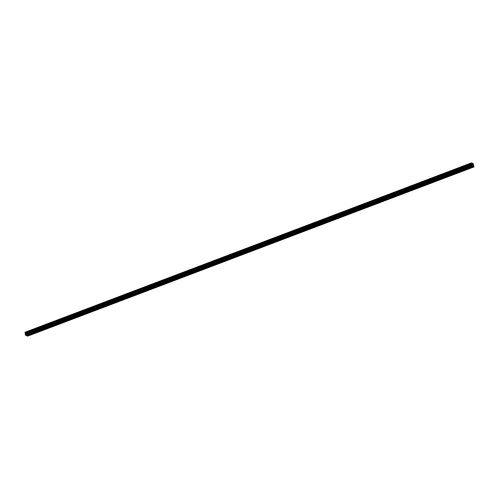 <?xml version="1.0" encoding="UTF-8"?>
<svg xmlns="http://www.w3.org/2000/svg" width="499" height="499" viewBox="0 0 499 499"><rect width="100%" height="100%" fill="white"/><g stroke="black" fill="none" stroke-linecap="round" stroke-linejoin="round"><path stroke-width="0.37" stroke-dasharray="2.5 1.87" d="M28.412 332.97L29.46 333.008L28.412 332.97M29.085 331.729A1.085 0.38 170.5 0 0 29.572 331.311A1.085 0.38 170.5 0 0 27.925 331.249A1.085 0.38 170.5 0 0 27.439 331.667A1.085 0.38 170.5 0 0 29.085 331.729A1.085 0.38 170.5 0 0 29.572 331.311A1.085 0.38 170.5 0 0 27.925 331.249A1.085 0.38 170.5 0 0 27.439 331.667A1.085 0.38 170.5 0 0 29.085 331.729M38.217 329.253L39.265 329.29L38.217 329.253M38.891 328.011A1.085 0.38 170.5 0 0 39.384 327.594A1.085 0.38 170.5 0 0 37.737 327.531A1.085 0.38 170.5 0 0 37.244 327.949A1.085 0.38 170.5 0 0 38.891 328.011A1.085 0.38 170.5 0 0 39.384 327.594A1.085 0.38 170.5 0 0 37.737 327.531A1.085 0.38 170.5 0 0 37.244 327.949A1.085 0.38 170.5 0 0 38.891 328.011M48.029 325.529L49.077 325.573L48.029 325.529M48.702 324.294A1.085 0.38 170.5 0 0 49.189 323.876A1.085 0.38 170.5 0 0 47.542 323.814A1.085 0.38 170.5 0 0 47.056 324.231A1.085 0.38 170.5 0 0 48.702 324.294A1.085 0.38 170.5 0 0 49.189 323.87A1.085 0.38 170.5 0 0 47.542 323.807A1.085 0.38 170.5 0 0 47.056 324.231A1.085 0.38 170.5 0 0 48.702 324.294M57.834 321.811L58.882 321.855L57.834 321.811M58.508 320.576A1.085 0.38 170.5 0 0 59.001 320.152A1.085 0.38 170.5 0 0 57.354 320.09A1.085 0.38 170.5 0 0 56.861 320.514A1.085 0.38 170.5 0 0 58.508 320.576A1.085 0.38 170.5 0 0 59.001 320.152A1.085 0.38 170.5 0 0 57.354 320.09A1.085 0.38 170.5 0 0 56.861 320.508A1.085 0.38 170.5 0 0 58.508 320.57M67.646 318.094L68.694 318.131L67.646 318.094M68.319 316.853A1.085 0.38 170.5 0 0 68.806 316.435A1.085 0.38 170.5 0 0 67.159 316.372A1.085 0.38 170.5 0 0 66.673 316.79A1.085 0.38 170.5 0 0 68.319 316.853A1.085 0.38 170.5 0 0 68.806 316.435A1.085 0.38 170.5 0 0 67.159 316.372A1.085 0.38 170.5 0 0 66.673 316.79A1.085 0.38 170.5 0 0 68.319 316.853M77.451 314.376L78.499 314.414L77.451 314.376M78.125 313.135A1.085 0.38 170.5 0 0 78.617 312.717A1.085 0.38 170.5 0 0 76.971 312.655A1.085 0.38 170.5 0 0 76.478 313.073A1.085 0.38 170.5 0 0 78.125 313.135A1.085 0.38 170.5 0 0 78.617 312.717A1.085 0.38 170.5 0 0 76.971 312.655A1.085 0.38 170.5 0 0 76.478 313.073A1.085 0.38 170.5 0 0 78.125 313.135M87.263 310.659L88.311 310.696L87.263 310.659M87.936 309.417A1.085 0.38 170.5 0 0 88.423 309A1.085 0.38 170.5 0 0 86.776 308.937A1.085 0.38 170.5 0 0 86.29 309.355A1.085 0.38 170.5 0 0 87.936 309.417A1.085 0.38 170.5 0 0 88.423 308.993A1.085 0.38 170.5 0 0 86.776 308.931A1.085 0.38 170.5 0 0 86.29 309.355A1.085 0.38 170.5 0 0 87.936 309.417M97.068 306.935L98.116 306.979L97.068 306.935M97.742 305.7A1.085 0.38 170.5 0 0 98.234 305.282A1.085 0.38 170.5 0 0 96.588 305.22A1.085 0.38 170.5 0 0 96.095 305.637A1.085 0.38 170.5 0 0 97.742 305.7A1.085 0.38 170.5 0 0 98.228 305.276A1.085 0.38 170.5 0 0 96.581 305.213A1.085 0.38 170.5 0 0 96.095 305.637A1.085 0.38 170.5 0 0 97.742 305.7M106.88 303.217L107.927 303.255L106.88 303.217M107.553 301.982A1.085 0.38 170.5 0 0 108.04 301.558A1.085 0.38 170.5 0 0 106.393 301.496A1.085 0.38 170.5 0 0 105.907 301.92A1.085 0.38 170.5 0 0 107.553 301.982A1.085 0.38 170.5 0 0 108.04 301.558A1.085 0.38 170.5 0 0 106.393 301.496A1.085 0.38 170.5 0 0 105.907 301.914A1.085 0.38 170.5 0 0 107.553 301.976M116.685 299.5L117.733 299.537L116.685 299.5M117.359 298.259A1.085 0.38 170.5 0 0 117.845 297.841A1.085 0.38 170.5 0 0 116.198 297.778A1.085 0.38 170.5 0 0 115.712 298.196A1.085 0.38 170.5 0 0 117.359 298.259A1.085 0.38 170.5 0 0 117.845 297.841A1.085 0.38 170.5 0 0 116.198 297.778A1.085 0.38 170.5 0 0 115.712 298.196A1.085 0.38 170.5 0 0 117.359 298.259M126.49 295.782L127.538 295.82L126.49 295.782M127.17 294.541A1.085 0.38 170.5 0 0 127.657 294.123A1.085 0.38 170.5 0 0 126.01 294.061A1.085 0.38 170.5 0 0 125.523 294.479A1.085 0.38 170.5 0 0 127.17 294.541A1.085 0.38 170.5 0 0 127.657 294.123A1.085 0.38 170.5 0 0 126.01 294.061A1.085 0.38 170.5 0 0 125.523 294.479A1.085 0.38 170.5 0 0 127.17 294.541M136.302 292.065L137.35 292.102L136.302 292.065M136.976 290.823A1.085 0.38 170.5 0 0 137.462 290.406A1.085 0.38 170.5 0 0 135.815 290.343A1.085 0.38 170.5 0 0 135.329 290.761A1.085 0.38 170.5 0 0 136.976 290.823A1.085 0.38 170.5 0 0 137.462 290.399A1.085 0.38 170.5 0 0 135.815 290.337A1.085 0.38 170.5 0 0 135.329 290.761A1.085 0.38 170.5 0 0 136.976 290.823M146.107 288.341L147.155 288.385L146.107 288.341M146.787 287.106A1.085 0.38 170.5 0 0 147.274 286.688A1.085 0.38 170.5 0 0 145.627 286.626A1.085 0.38 170.5 0 0 145.14 287.044A1.085 0.38 170.5 0 0 146.787 287.106M146.781 287.106A1.085 0.38 170.5 0 0 147.274 286.682A1.085 0.38 170.5 0 0 145.627 286.619A1.085 0.38 170.5 0 0 145.134 287.044A1.085 0.38 170.5 0 0 146.781 287.106M155.919 284.623L156.967 284.661L155.919 284.623M156.592 283.388A1.085 0.38 170.5 0 0 157.079 282.964A1.085 0.38 170.5 0 0 155.432 282.902A1.085 0.38 170.5 0 0 154.946 283.326A1.085 0.38 170.5 0 0 156.592 283.388M156.592 283.382A1.085 0.38 170.5 0 0 157.079 282.964A1.085 0.38 170.5 0 0 155.432 282.902A1.085 0.38 170.5 0 0 154.946 283.32A1.085 0.38 170.5 0 0 156.592 283.382M165.724 280.906L166.772 280.943L165.724 280.906M166.398 279.665A1.085 0.38 170.5 0 0 166.891 279.247A1.085 0.38 170.5 0 0 165.244 279.184A1.085 0.38 170.5 0 0 164.751 279.602A1.085 0.38 170.5 0 0 166.398 279.665A1.085 0.38 170.5 0 0 166.891 279.247A1.085 0.38 170.5 0 0 165.244 279.184A1.085 0.38 170.5 0 0 164.751 279.602A1.085 0.38 170.5 0 0 166.398 279.665M175.536 277.188L176.584 277.226L175.536 277.188M176.209 275.947A1.085 0.38 170.5 0 0 176.696 275.529A1.085 0.38 170.5 0 0 175.049 275.467A1.085 0.38 170.5 0 0 174.563 275.885A1.085 0.38 170.5 0 0 176.209 275.947A1.085 0.38 170.5 0 0 176.696 275.529A1.085 0.38 170.5 0 0 175.049 275.467A1.085 0.38 170.5 0 0 174.563 275.885A1.085 0.38 170.5 0 0 176.209 275.947M185.341 273.471L186.389 273.508L185.341 273.471M186.015 272.229A1.085 0.38 170.5 0 0 186.507 271.812A1.085 0.38 170.5 0 0 184.861 271.749A1.085 0.38 170.5 0 0 184.368 272.167A1.085 0.38 170.5 0 0 186.015 272.229A1.085 0.38 170.5 0 0 186.507 271.805A1.085 0.38 170.5 0 0 184.861 271.743A1.085 0.38 170.5 0 0 184.368 272.167A1.085 0.38 170.5 0 0 186.015 272.229M195.153 269.747L196.201 269.791L195.153 269.747M195.826 268.512A1.085 0.38 170.5 0 0 196.313 268.094A1.085 0.38 170.5 0 0 194.666 268.032A1.085 0.38 170.5 0 0 194.18 268.45A1.085 0.38 170.5 0 0 195.826 268.512A1.085 0.38 170.5 0 0 196.313 268.088A1.085 0.38 170.5 0 0 194.666 268.025A1.085 0.38 170.5 0 0 194.18 268.45A1.085 0.38 170.5 0 0 195.826 268.512M204.958 266.029L206.006 266.067L204.958 266.029M205.632 264.794A1.085 0.38 170.5 0 0 206.124 264.37A1.085 0.38 170.5 0 0 204.478 264.308A1.085 0.38 170.5 0 0 203.985 264.732A1.085 0.38 170.5 0 0 205.632 264.794A1.085 0.38 170.5 0 0 206.124 264.37A1.085 0.38 170.5 0 0 204.478 264.308A1.085 0.38 170.5 0 0 203.985 264.726A1.085 0.38 170.5 0 0 205.632 264.788M214.77 262.312L215.817 262.349L214.77 262.312M215.443 261.071A1.085 0.38 170.5 0 0 215.93 260.653A1.085 0.38 170.5 0 0 214.283 260.59A1.085 0.38 170.5 0 0 213.797 261.008A1.085 0.38 170.5 0 0 215.443 261.071A1.085 0.38 170.5 0 0 215.93 260.653A1.085 0.38 170.5 0 0 214.283 260.59A1.085 0.38 170.5 0 0 213.797 261.008A1.085 0.38 170.5 0 0 215.443 261.071M224.575 258.594L225.623 258.632L224.575 258.594M225.249 257.353A1.085 0.38 170.5 0 0 225.741 256.935A1.085 0.38 170.5 0 0 224.095 256.873A1.085 0.38 170.5 0 0 223.602 257.291A1.085 0.38 170.5 0 0 225.249 257.353A1.085 0.38 170.5 0 0 225.741 256.935A1.085 0.38 170.5 0 0 224.095 256.873A1.085 0.38 170.5 0 0 223.602 257.291A1.085 0.38 170.5 0 0 225.249 257.353M234.387 254.87L235.434 254.914L234.387 254.87M235.06 253.635A1.085 0.38 170.5 0 0 235.547 253.218A1.085 0.38 170.5 0 0 233.9 253.155A1.085 0.38 170.5 0 0 233.413 253.573A1.085 0.38 170.5 0 0 235.06 253.635A1.085 0.38 170.5 0 0 235.547 253.211A1.085 0.38 170.5 0 0 233.9 253.149A1.085 0.38 170.5 0 0 233.413 253.573A1.085 0.38 170.5 0 0 235.06 253.635M244.192 251.153L245.24 251.197L244.192 251.153M244.866 249.918A1.085 0.38 170.5 0 0 245.352 249.5A1.085 0.38 170.5 0 0 243.705 249.438A1.085 0.38 170.5 0 0 243.219 249.856A1.085 0.38 170.5 0 0 244.866 249.918A1.085 0.38 170.5 0 0 245.352 249.494A1.085 0.38 170.5 0 0 243.705 249.431A1.085 0.38 170.5 0 0 243.219 249.856A1.085 0.38 170.5 0 0 244.866 249.918M253.997 247.435L255.045 247.473L253.997 247.435M254.677 246.2A1.085 0.38 170.5 0 0 255.164 245.776A1.085 0.38 170.5 0 0 253.517 245.714A1.085 0.38 170.5 0 0 253.03 246.138A1.085 0.38 170.5 0 0 254.677 246.2A1.085 0.38 170.5 0 0 255.164 245.776A1.085 0.38 170.5 0 0 253.517 245.714A1.085 0.38 170.5 0 0 253.03 246.132A1.085 0.38 170.5 0 0 254.677 246.194M263.809 243.718L264.857 243.755L263.809 243.718M264.482 242.477A1.085 0.38 170.5 0 0 264.969 242.059A1.085 0.38 170.5 0 0 263.322 241.996A1.085 0.38 170.5 0 0 262.836 242.414A1.085 0.38 170.5 0 0 264.482 242.477A1.085 0.38 170.5 0 0 264.969 242.059A1.085 0.38 170.5 0 0 263.322 241.996A1.085 0.38 170.5 0 0 262.836 242.414A1.085 0.38 170.5 0 0 264.482 242.477M273.614 240L274.662 240.038L273.614 240M274.294 238.759A1.085 0.38 170.5 0 0 274.781 238.341A1.085 0.38 170.5 0 0 273.134 238.279A1.085 0.38 170.5 0 0 272.647 238.697A1.085 0.38 170.5 0 0 274.294 238.759A1.085 0.38 170.5 0 0 274.781 238.341A1.085 0.38 170.5 0 0 273.134 238.279A1.085 0.38 170.5 0 0 272.647 238.697A1.085 0.38 170.5 0 0 274.294 238.759M283.426 236.277L284.474 236.32L283.426 236.277M284.099 235.041A1.085 0.38 170.5 0 0 284.586 234.624A1.085 0.38 170.5 0 0 282.939 234.561A1.085 0.38 170.5 0 0 282.453 234.979A1.085 0.38 170.5 0 0 284.099 235.041A1.085 0.38 170.5 0 0 284.586 234.617A1.085 0.38 170.5 0 0 282.939 234.555A1.085 0.38 170.5 0 0 282.453 234.979A1.085 0.38 170.5 0 0 284.099 235.041M293.231 232.559L294.279 232.603L293.231 232.559M293.905 231.324A1.085 0.38 170.5 0 0 294.398 230.906A1.085 0.38 170.5 0 0 292.751 230.844A1.085 0.38 170.5 0 0 292.258 231.262A1.085 0.38 170.5 0 0 293.905 231.324A1.085 0.38 170.5 0 0 294.398 230.9A1.085 0.38 170.5 0 0 292.751 230.837A1.085 0.38 170.5 0 0 292.258 231.262A1.085 0.38 170.5 0 0 293.905 231.324M303.043 228.841L304.091 228.879L303.043 228.841M303.716 227.606A1.085 0.38 170.5 0 0 304.203 227.182A1.085 0.38 170.5 0 0 302.556 227.12A1.085 0.38 170.5 0 0 302.07 227.544A1.085 0.38 170.5 0 0 303.716 227.606A1.085 0.38 170.5 0 0 304.203 227.182A1.085 0.38 170.5 0 0 302.556 227.12A1.085 0.38 170.5 0 0 302.07 227.538A1.085 0.38 170.5 0 0 303.716 227.6M312.848 225.124L313.896 225.161L312.848 225.124M313.522 223.883A1.085 0.38 170.5 0 0 314.014 223.465A1.085 0.38 170.5 0 0 312.368 223.402A1.085 0.38 170.5 0 0 311.875 223.82A1.085 0.38 170.5 0 0 313.522 223.883A1.085 0.38 170.5 0 0 314.014 223.465A1.085 0.38 170.5 0 0 312.368 223.402A1.085 0.38 170.5 0 0 311.875 223.82A1.085 0.38 170.5 0 0 313.522 223.883M322.66 221.406L323.708 221.444L322.66 221.406M323.333 220.165A1.085 0.38 170.5 0 0 323.82 219.747A1.085 0.38 170.5 0 0 322.173 219.685A1.085 0.38 170.5 0 0 321.687 220.103A1.085 0.38 170.5 0 0 323.333 220.165A1.085 0.38 170.5 0 0 323.82 219.747A1.085 0.38 170.5 0 0 322.173 219.685A1.085 0.38 170.5 0 0 321.687 220.103A1.085 0.38 170.5 0 0 323.333 220.165M332.465 217.683L333.513 217.726L332.465 217.683M333.139 216.447A1.085 0.38 170.5 0 0 333.631 216.03A1.085 0.38 170.5 0 0 331.985 215.967A1.085 0.38 170.5 0 0 331.492 216.385A1.085 0.38 170.5 0 0 333.139 216.447A1.085 0.38 170.5 0 0 333.631 216.023A1.085 0.38 170.5 0 0 331.985 215.961A1.085 0.38 170.5 0 0 331.492 216.385A1.085 0.38 170.5 0 0 333.139 216.447M342.277 213.965L343.324 214.009L342.277 213.965M342.95 212.73A1.085 0.38 170.5 0 0 343.437 212.306A1.085 0.38 170.5 0 0 341.79 212.243A1.085 0.38 170.5 0 0 341.304 212.668A1.085 0.38 170.5 0 0 342.95 212.73A1.085 0.38 170.5 0 0 343.437 212.306A1.085 0.38 170.5 0 0 341.79 212.243A1.085 0.38 170.5 0 0 341.304 212.661A1.085 0.38 170.5 0 0 342.95 212.724M352.082 210.247L353.13 210.285L352.082 210.247M352.756 209.012A1.085 0.38 170.5 0 0 353.248 208.588A1.085 0.38 170.5 0 0 351.602 208.526A1.085 0.38 170.5 0 0 351.109 208.95A1.085 0.38 170.5 0 0 352.756 209.012A1.085 0.38 170.5 0 0 353.248 208.588A1.085 0.38 170.5 0 0 351.602 208.526A1.085 0.38 170.5 0 0 351.109 208.944A1.085 0.38 170.5 0 0 352.756 209.006M361.894 206.53L362.941 206.567L361.894 206.53M362.567 205.289A1.085 0.38 170.5 0 0 363.054 204.871A1.085 0.38 170.5 0 0 361.407 204.808A1.085 0.38 170.5 0 0 360.92 205.226A1.085 0.38 170.5 0 0 362.567 205.289A1.085 0.38 170.5 0 0 363.054 204.871A1.085 0.38 170.5 0 0 361.407 204.808A1.085 0.38 170.5 0 0 360.92 205.226A1.085 0.38 170.5 0 0 362.567 205.289M371.699 202.812L372.747 202.85L371.699 202.812M372.373 201.571A1.085 0.38 170.5 0 0 372.859 201.153A1.085 0.38 170.5 0 0 371.219 201.091A1.085 0.38 170.5 0 0 370.726 201.509A1.085 0.38 170.5 0 0 372.373 201.571A1.085 0.38 170.5 0 0 372.859 201.153A1.085 0.38 170.5 0 0 371.212 201.091A1.085 0.38 170.5 0 0 370.726 201.509A1.085 0.38 170.5 0 0 372.373 201.571M381.51 199.089L382.558 199.132L381.51 199.089M382.184 197.853A1.085 0.38 170.5 0 0 382.671 197.436A1.085 0.38 170.5 0 0 381.024 197.373A1.085 0.38 170.5 0 0 380.537 197.791A1.085 0.38 170.5 0 0 382.184 197.853A1.085 0.38 170.5 0 0 382.671 197.429A1.085 0.38 170.5 0 0 381.024 197.367A1.085 0.38 170.5 0 0 380.537 197.791A1.085 0.38 170.5 0 0 382.184 197.853M391.316 195.371L392.364 195.415L391.316 195.371M391.989 194.136A1.085 0.38 170.5 0 0 392.476 193.712A1.085 0.38 170.5 0 0 390.829 193.649A1.085 0.38 170.5 0 0 390.343 194.074A1.085 0.38 170.5 0 0 391.989 194.136A1.085 0.38 170.5 0 0 392.476 193.712A1.085 0.38 170.5 0 0 390.829 193.649A1.085 0.38 170.5 0 0 390.343 194.067A1.085 0.38 170.5 0 0 391.989 194.13M401.121 191.653L402.169 191.691L401.121 191.653M401.801 190.418A1.085 0.38 170.5 0 0 402.288 189.994A1.085 0.38 170.5 0 0 400.641 189.932A1.085 0.38 170.5 0 0 400.154 190.356A1.085 0.38 170.5 0 0 401.801 190.418M401.801 190.412A1.085 0.38 170.5 0 0 402.288 189.994A1.085 0.38 170.5 0 0 400.641 189.932A1.085 0.38 170.5 0 0 400.154 190.35A1.085 0.38 170.5 0 0 401.801 190.412M410.933 187.936L411.981 187.973L410.933 187.936M411.606 186.695A1.085 0.38 170.5 0 0 412.093 186.277A1.085 0.38 170.5 0 0 410.446 186.214A1.085 0.38 170.5 0 0 409.96 186.632A1.085 0.38 170.5 0 0 411.606 186.695A1.085 0.38 170.5 0 0 412.093 186.277A1.085 0.38 170.5 0 0 410.446 186.214A1.085 0.38 170.5 0 0 409.96 186.632A1.085 0.38 170.5 0 0 411.606 186.695M420.738 184.218L421.786 184.256L420.738 184.218M421.412 182.977A1.085 0.38 170.5 0 0 421.904 182.559A1.085 0.38 170.5 0 0 420.258 182.497A1.085 0.38 170.5 0 0 419.771 182.915A1.085 0.38 170.5 0 0 421.412 182.977A1.085 0.38 170.5 0 0 421.904 182.559A1.085 0.38 170.5 0 0 420.258 182.497A1.085 0.38 170.5 0 0 419.765 182.915A1.085 0.38 170.5 0 0 421.412 182.977M430.55 180.495L431.598 180.538L430.55 180.495M431.223 179.26A1.085 0.38 170.5 0 0 431.71 178.842A1.085 0.38 170.5 0 0 430.063 178.779A1.085 0.38 170.5 0 0 429.577 179.197A1.085 0.38 170.5 0 0 431.223 179.26A1.085 0.38 170.5 0 0 431.71 178.835A1.085 0.38 170.5 0 0 430.063 178.773A1.085 0.38 170.5 0 0 429.577 179.197A1.085 0.38 170.5 0 0 431.223 179.26M440.355 176.777L441.403 176.821L440.355 176.777M441.029 175.542A1.085 0.38 170.5 0 0 441.521 175.118A1.085 0.38 170.5 0 0 439.875 175.055A1.085 0.38 170.5 0 0 439.382 175.48A1.085 0.38 170.5 0 0 441.029 175.542M441.029 175.536A1.085 0.38 170.5 0 0 441.521 175.118A1.085 0.38 170.5 0 0 439.875 175.055A1.085 0.38 170.5 0 0 439.382 175.473A1.085 0.38 170.5 0 0 441.029 175.536M450.167 173.059L451.215 173.097L450.167 173.059M450.84 171.824A1.085 0.38 170.5 0 0 451.327 171.4A1.085 0.38 170.5 0 0 449.68 171.338A1.085 0.38 170.5 0 0 449.194 171.762A1.085 0.38 170.5 0 0 450.84 171.824A1.085 0.38 170.5 0 0 451.327 171.4A1.085 0.38 170.5 0 0 449.68 171.338A1.085 0.38 170.5 0 0 449.194 171.756A1.085 0.38 170.5 0 0 450.84 171.818M459.972 169.342L461.02 169.379L459.972 169.342M460.646 168.101A1.085 0.38 170.5 0 0 461.138 167.683A1.085 0.38 170.5 0 0 459.492 167.62A1.085 0.38 170.5 0 0 458.999 168.038A1.085 0.38 170.5 0 0 460.646 168.101A1.085 0.38 170.5 0 0 461.138 167.683A1.085 0.38 170.5 0 0 459.492 167.62A1.085 0.38 170.5 0 0 458.999 168.038A1.085 0.38 170.5 0 0 460.646 168.101M469.784 165.624L470.831 165.662L469.784 165.624M470.457 164.383A1.085 0.38 170.5 0 0 470.944 163.965A1.085 0.38 170.5 0 0 469.297 163.903A1.085 0.38 170.5 0 0 468.811 164.321A1.085 0.38 170.5 0 0 470.457 164.383A1.085 0.38 170.5 0 0 470.944 163.965A1.085 0.38 170.5 0 0 469.297 163.903A1.085 0.38 170.5 0 0 468.811 164.321A1.085 0.38 170.5 0 0 470.457 164.383M469.571 165.537A1.085 0.38 -9.5 0 1 471.218 165.599A1.085 0.38 -9.5 0 1 470.732 166.017A1.085 0.38 -9.5 0 1 469.085 165.955A1.085 0.38 -9.5 0 1 469.571 165.537M469.328 164.065A1.085 0.38 -9.5 0 1 470.975 164.127A1.085 0.38 -9.5 0 1 470.482 164.545A1.085 0.38 -9.5 0 1 468.835 164.483A1.085 0.38 -9.5 0 1 469.328 164.065M459.76 169.255A1.085 0.38 -9.5 0 1 461.407 169.317A1.085 0.38 -9.5 0 1 460.92 169.735A1.085 0.38 -9.5 0 1 459.273 169.672A1.085 0.38 -9.5 0 1 459.76 169.255M459.517 167.783A1.085 0.38 -9.5 0 1 461.163 167.845A1.085 0.38 -9.5 0 1 460.677 168.269A1.085 0.38 -9.5 0 1 459.03 168.207A1.085 0.38 -9.5 0 1 459.517 167.783M449.955 172.972A1.085 0.38 -9.5 0 1 451.601 173.034A1.085 0.38 -9.5 0 1 451.115 173.452A1.085 0.38 -9.5 0 1 449.468 173.39A1.085 0.38 -9.5 0 1 449.955 172.972M449.711 171.5A1.085 0.38 -9.5 0 1 451.358 171.562A1.085 0.38 -9.5 0 1 450.865 171.987A1.085 0.38 -9.5 0 1 449.219 171.924A1.085 0.38 -9.5 0 1 449.711 171.5M440.149 176.69A1.085 0.38 -9.5 0 1 441.796 176.752A1.085 0.38 -9.5 0 1 441.303 177.17A1.085 0.38 -9.5 0 1 439.656 177.108A1.085 0.38 -9.5 0 1 440.149 176.69M439.9 175.224A1.085 0.38 -9.5 0 1 441.546 175.286A1.085 0.38 -9.5 0 1 441.06 175.704A1.085 0.38 -9.5 0 1 439.413 175.642A1.085 0.38 -9.5 0 1 439.9 175.224M430.338 180.407A1.085 0.38 -9.5 0 1 431.984 180.47A1.085 0.38 -9.5 0 1 431.498 180.894A1.085 0.38 -9.5 0 1 429.851 180.831A1.085 0.38 -9.5 0 1 430.338 180.407M430.094 178.941A1.085 0.38 -9.5 0 1 431.741 179.004A1.085 0.38 -9.5 0 1 431.248 179.422A1.085 0.38 -9.5 0 1 429.602 179.359A1.085 0.38 -9.5 0 1 430.094 178.941M420.532 184.131A1.085 0.38 -9.5 0 1 422.179 184.193A1.085 0.38 -9.5 0 1 421.686 184.611A1.085 0.38 -9.5 0 1 420.039 184.549A1.085 0.38 -9.5 0 1 420.532 184.131M420.283 182.659A1.085 0.38 -9.5 0 1 421.929 182.721A1.085 0.38 -9.5 0 1 421.443 183.139A1.085 0.38 -9.5 0 1 419.796 183.077A1.085 0.38 -9.5 0 1 420.283 182.659M410.721 187.849A1.085 0.38 -9.5 0 1 412.367 187.911A1.085 0.38 -9.5 0 1 411.881 188.329A1.085 0.38 -9.5 0 1 410.234 188.266A1.085 0.38 -9.5 0 1 410.721 187.849M410.477 186.377A1.085 0.38 -9.5 0 1 412.124 186.439A1.085 0.38 -9.5 0 1 411.631 186.863A1.085 0.38 -9.5 0 1 409.985 186.801A1.085 0.38 -9.5 0 1 410.477 186.377M400.915 191.566A1.085 0.38 -9.5 0 1 402.562 191.628A1.085 0.38 -9.5 0 1 402.069 192.046A1.085 0.38 -9.5 0 1 400.423 191.984A1.085 0.38 -9.5 0 1 400.915 191.566M400.666 190.094A1.085 0.38 -9.5 0 1 402.313 190.156A1.085 0.38 -9.5 0 1 401.826 190.581A1.085 0.38 -9.5 0 1 400.179 190.518A1.085 0.38 -9.5 0 1 400.666 190.094M391.104 195.284A1.085 0.38 -9.5 0 1 392.75 195.346A1.085 0.38 -9.5 0 1 392.264 195.764A1.085 0.38 -9.5 0 1 390.617 195.702A1.085 0.38 -9.5 0 1 391.104 195.284M390.86 193.818A1.085 0.38 -9.5 0 1 392.507 193.88A1.085 0.38 -9.5 0 1 392.014 194.298A1.085 0.38 -9.5 0 1 390.368 194.236A1.085 0.38 -9.5 0 1 390.86 193.818M381.298 199.001A1.085 0.38 -9.5 0 1 382.945 199.064A1.085 0.38 -9.5 0 1 382.452 199.488A1.085 0.38 -9.5 0 1 380.806 199.425A1.085 0.38 -9.5 0 1 381.298 199.001M381.049 197.535A1.085 0.38 -9.5 0 1 382.696 197.598A1.085 0.38 -9.5 0 1 382.209 198.016A1.085 0.38 -9.5 0 1 380.562 197.953A1.085 0.38 -9.5 0 1 381.049 197.535M371.487 202.725A1.085 0.38 -9.5 0 1 373.133 202.787A1.085 0.38 -9.5 0 1 372.647 203.205A1.085 0.38 -9.5 0 1 371 203.143A1.085 0.38 -9.5 0 1 371.487 202.725M371.244 201.253A1.085 0.38 -9.5 0 1 372.89 201.315A1.085 0.38 -9.5 0 1 372.404 201.733A1.085 0.38 -9.5 0 1 370.757 201.671A1.085 0.38 -9.5 0 1 371.244 201.253M361.681 206.443A1.085 0.38 -9.5 0 1 363.328 206.505A1.085 0.38 -9.5 0 1 362.842 206.923A1.085 0.38 -9.5 0 1 361.195 206.86A1.085 0.38 -9.5 0 1 361.681 206.443M361.432 204.97A1.085 0.38 -9.5 0 1 363.079 205.033A1.085 0.38 -9.5 0 1 362.592 205.457A1.085 0.38 -9.5 0 1 360.945 205.395A1.085 0.38 -9.5 0 1 361.432 204.97M351.87 210.16A1.085 0.38 -9.5 0 1 353.517 210.222A1.085 0.38 -9.5 0 1 353.03 210.64A1.085 0.38 -9.5 0 1 351.383 210.578A1.085 0.38 -9.5 0 1 351.87 210.16M351.627 208.688A1.085 0.38 -9.5 0 1 353.273 208.75A1.085 0.38 -9.5 0 1 352.787 209.175A1.085 0.38 -9.5 0 1 351.14 209.112A1.085 0.38 -9.5 0 1 351.627 208.688M342.065 213.878A1.085 0.38 -9.5 0 1 343.711 213.94A1.085 0.38 -9.5 0 1 343.225 214.358A1.085 0.38 -9.5 0 1 341.578 214.296A1.085 0.38 -9.5 0 1 342.065 213.878M341.815 212.412A1.085 0.38 -9.5 0 1 343.462 212.474A1.085 0.38 -9.5 0 1 342.975 212.892A1.085 0.38 -9.5 0 1 341.328 212.83A1.085 0.38 -9.5 0 1 341.815 212.412M332.253 217.595A1.085 0.38 -9.5 0 1 333.9 217.658A1.085 0.38 -9.5 0 1 333.413 218.082A1.085 0.38 -9.5 0 1 331.766 218.019A1.085 0.38 -9.5 0 1 332.253 217.595M332.01 216.129A1.085 0.38 -9.5 0 1 333.656 216.192A1.085 0.38 -9.5 0 1 333.17 216.61A1.085 0.38 -9.5 0 1 331.523 216.547A1.085 0.38 -9.5 0 1 332.01 216.129M322.448 221.319A1.085 0.38 -9.5 0 1 324.094 221.381A1.085 0.38 -9.5 0 1 323.608 221.799A1.085 0.38 -9.5 0 1 321.961 221.737A1.085 0.38 -9.5 0 1 322.448 221.319M322.204 219.847A1.085 0.38 -9.5 0 1 323.851 219.909A1.085 0.38 -9.5 0 1 323.358 220.327A1.085 0.38 -9.5 0 1 321.712 220.265A1.085 0.38 -9.5 0 1 322.204 219.847M312.642 225.037A1.085 0.38 -9.5 0 1 314.289 225.099A1.085 0.38 -9.5 0 1 313.796 225.517A1.085 0.38 -9.5 0 1 312.149 225.454A1.085 0.38 -9.5 0 1 312.642 225.037M312.393 223.564A1.085 0.38 -9.5 0 1 314.039 223.627A1.085 0.38 -9.5 0 1 313.553 224.051A1.085 0.38 -9.5 0 1 311.906 223.989A1.085 0.38 -9.5 0 1 312.393 223.564M302.831 228.754A1.085 0.38 -9.5 0 1 304.477 228.816A1.085 0.38 -9.5 0 1 303.991 229.234A1.085 0.38 -9.5 0 1 302.344 229.172A1.085 0.38 -9.5 0 1 302.831 228.754M302.587 227.288A1.085 0.38 -9.5 0 1 304.234 227.351A1.085 0.38 -9.5 0 1 303.741 227.769A1.085 0.38 -9.5 0 1 302.095 227.706A1.085 0.38 -9.5 0 1 302.587 227.288M293.025 232.472A1.085 0.38 -9.5 0 1 294.672 232.534A1.085 0.38 -9.5 0 1 294.179 232.958A1.085 0.38 -9.5 0 1 292.533 232.89A1.085 0.38 -9.5 0 1 293.025 232.472M292.776 231.006A1.085 0.38 -9.5 0 1 294.422 231.068A1.085 0.38 -9.5 0 1 293.936 231.486A1.085 0.38 -9.5 0 1 292.289 231.424A1.085 0.38 -9.5 0 1 292.776 231.006M283.214 236.189A1.085 0.38 -9.5 0 1 284.86 236.252A1.085 0.38 -9.5 0 1 284.374 236.676A1.085 0.38 -9.5 0 1 282.727 236.613A1.085 0.38 -9.5 0 1 283.214 236.189M282.97 234.723A1.085 0.38 -9.5 0 1 284.617 234.786A1.085 0.38 -9.5 0 1 284.124 235.204A1.085 0.38 -9.5 0 1 282.478 235.141A1.085 0.38 -9.5 0 1 282.97 234.723M273.408 239.913A1.085 0.38 -9.5 0 1 275.055 239.975A1.085 0.38 -9.5 0 1 274.562 240.393A1.085 0.38 -9.5 0 1 272.916 240.331A1.085 0.38 -9.5 0 1 273.408 239.913M273.159 238.441A1.085 0.38 -9.5 0 1 274.806 238.503A1.085 0.38 -9.5 0 1 274.319 238.921A1.085 0.38 -9.5 0 1 272.672 238.859A1.085 0.38 -9.5 0 1 273.159 238.441M263.597 243.631A1.085 0.38 -9.5 0 1 265.243 243.693A1.085 0.38 -9.5 0 1 264.757 244.111A1.085 0.38 -9.5 0 1 263.11 244.048A1.085 0.38 -9.5 0 1 263.597 243.631M263.353 242.158A1.085 0.38 -9.5 0 1 265 242.221A1.085 0.38 -9.5 0 1 264.507 242.645A1.085 0.38 -9.5 0 1 262.861 242.583A1.085 0.38 -9.5 0 1 263.353 242.158M253.791 247.348A1.085 0.38 -9.5 0 1 255.438 247.41A1.085 0.38 -9.5 0 1 254.945 247.828A1.085 0.38 -9.5 0 1 253.299 247.766A1.085 0.38 -9.5 0 1 253.791 247.348M253.542 245.882A1.085 0.38 -9.5 0 1 255.189 245.945A1.085 0.38 -9.5 0 1 254.702 246.363A1.085 0.38 -9.5 0 1 253.055 246.3A1.085 0.38 -9.5 0 1 253.542 245.882M243.98 251.066A1.085 0.38 -9.5 0 1 245.627 251.128A1.085 0.38 -9.5 0 1 245.14 251.552A1.085 0.38 -9.5 0 1 243.493 251.49A1.085 0.38 -9.5 0 1 243.98 251.066M243.737 249.6A1.085 0.38 -9.5 0 1 245.383 249.662A1.085 0.38 -9.5 0 1 244.897 250.08A1.085 0.38 -9.5 0 1 243.25 250.018A1.085 0.38 -9.5 0 1 243.737 249.6M234.174 254.783A1.085 0.38 -9.5 0 1 235.821 254.846A1.085 0.38 -9.5 0 1 235.328 255.27A1.085 0.38 -9.5 0 1 233.682 255.207A1.085 0.38 -9.5 0 1 234.174 254.783M233.925 253.317A1.085 0.38 -9.5 0 1 235.572 253.38A1.085 0.38 -9.5 0 1 235.085 253.798A1.085 0.38 -9.5 0 1 233.438 253.735A1.085 0.38 -9.5 0 1 233.925 253.317M224.363 258.507A1.085 0.38 -9.5 0 1 226.01 258.569A1.085 0.38 -9.5 0 1 225.523 258.987A1.085 0.38 -9.5 0 1 223.876 258.925A1.085 0.38 -9.5 0 1 224.363 258.507M224.12 257.035A1.085 0.38 -9.5 0 1 225.766 257.097A1.085 0.38 -9.5 0 1 225.28 257.515A1.085 0.38 -9.5 0 1 223.633 257.453A1.085 0.38 -9.5 0 1 224.12 257.035M214.558 262.224A1.085 0.38 -9.5 0 1 216.204 262.287A1.085 0.38 -9.5 0 1 215.718 262.705A1.085 0.38 -9.5 0 1 214.071 262.642A1.085 0.38 -9.5 0 1 214.558 262.224M214.308 260.752A1.085 0.38 -9.5 0 1 215.955 260.815A1.085 0.38 -9.5 0 1 215.468 261.239A1.085 0.38 -9.5 0 1 213.822 261.177A1.085 0.38 -9.5 0 1 214.308 260.752M204.746 265.942A1.085 0.38 -9.5 0 1 206.393 266.004A1.085 0.38 -9.5 0 1 205.906 266.422A1.085 0.38 -9.5 0 1 204.259 266.36A1.085 0.38 -9.5 0 1 204.746 265.942M204.503 264.476A1.085 0.38 -9.5 0 1 206.149 264.539A1.085 0.38 -9.5 0 1 205.663 264.957A1.085 0.38 -9.5 0 1 204.016 264.894A1.085 0.38 -9.5 0 1 204.503 264.476M194.941 269.66A1.085 0.38 -9.5 0 1 196.587 269.722A1.085 0.38 -9.5 0 1 196.101 270.146A1.085 0.38 -9.5 0 1 194.454 270.084A1.085 0.38 -9.5 0 1 194.941 269.66M194.697 268.194A1.085 0.38 -9.5 0 1 196.344 268.256A1.085 0.38 -9.5 0 1 195.851 268.674A1.085 0.38 -9.5 0 1 194.205 268.612A1.085 0.38 -9.5 0 1 194.697 268.194M185.129 273.377A1.085 0.38 -9.5 0 1 186.776 273.44A1.085 0.38 -9.5 0 1 186.289 273.864A1.085 0.38 -9.5 0 1 184.642 273.801A1.085 0.38 -9.5 0 1 185.129 273.377M184.886 271.911A1.085 0.38 -9.5 0 1 186.532 271.974A1.085 0.38 -9.5 0 1 186.046 272.392A1.085 0.38 -9.5 0 1 184.399 272.329A1.085 0.38 -9.5 0 1 184.886 271.911M175.324 277.101A1.085 0.38 -9.5 0 1 176.97 277.163A1.085 0.38 -9.5 0 1 176.484 277.581A1.085 0.38 -9.5 0 1 174.837 277.519A1.085 0.38 -9.5 0 1 175.324 277.101M175.08 275.629A1.085 0.38 -9.5 0 1 176.727 275.691A1.085 0.38 -9.5 0 1 176.234 276.109A1.085 0.38 -9.5 0 1 174.588 276.047A1.085 0.38 -9.5 0 1 175.08 275.629M165.518 280.818A1.085 0.38 -9.5 0 1 167.165 280.881A1.085 0.38 -9.5 0 1 166.672 281.299A1.085 0.38 -9.5 0 1 165.026 281.236A1.085 0.38 -9.5 0 1 165.518 280.818M165.269 279.346A1.085 0.38 -9.5 0 1 166.916 279.409A1.085 0.38 -9.5 0 1 166.429 279.833A1.085 0.38 -9.5 0 1 164.782 279.771A1.085 0.38 -9.5 0 1 165.269 279.346M155.707 284.536A1.085 0.38 -9.5 0 1 157.353 284.598A1.085 0.38 -9.5 0 1 156.867 285.016A1.085 0.38 -9.5 0 1 155.22 284.954A1.085 0.38 -9.5 0 1 155.707 284.536M155.463 283.07A1.085 0.38 -9.5 0 1 157.11 283.133A1.085 0.38 -9.5 0 1 156.617 283.551A1.085 0.38 -9.5 0 1 154.971 283.488A1.085 0.38 -9.5 0 1 155.463 283.07M145.901 288.254A1.085 0.38 -9.5 0 1 147.548 288.316A1.085 0.38 -9.5 0 1 147.055 288.74A1.085 0.38 -9.5 0 1 145.409 288.678A1.085 0.38 -9.5 0 1 145.901 288.254M145.652 286.788A1.085 0.38 -9.5 0 1 147.299 286.85A1.085 0.38 -9.5 0 1 146.812 287.268A1.085 0.38 -9.5 0 1 145.165 287.206A1.085 0.38 -9.5 0 1 145.652 286.788M136.09 291.971A1.085 0.38 -9.5 0 1 137.736 292.034A1.085 0.38 -9.5 0 1 137.25 292.458A1.085 0.38 -9.5 0 1 135.603 292.395A1.085 0.38 -9.5 0 1 136.09 291.971M135.847 290.505A1.085 0.38 -9.5 0 1 137.493 290.568A1.085 0.38 -9.5 0 1 137 290.986A1.085 0.38 -9.5 0 1 135.354 290.923A1.085 0.38 -9.5 0 1 135.847 290.505M126.284 295.695A1.085 0.38 -9.5 0 1 127.931 295.757A1.085 0.38 -9.5 0 1 127.438 296.175A1.085 0.38 -9.5 0 1 125.792 296.113A1.085 0.38 -9.5 0 1 126.284 295.695M126.035 294.223A1.085 0.38 -9.5 0 1 127.682 294.285A1.085 0.38 -9.5 0 1 127.195 294.703A1.085 0.38 -9.5 0 1 125.548 294.641A1.085 0.38 -9.5 0 1 126.035 294.223M116.473 299.412A1.085 0.38 -9.5 0 1 118.12 299.475A1.085 0.38 -9.5 0 1 117.633 299.893A1.085 0.38 -9.5 0 1 115.986 299.83A1.085 0.38 -9.5 0 1 116.473 299.412M116.23 297.94A1.085 0.38 -9.5 0 1 117.876 298.003A1.085 0.38 -9.5 0 1 117.39 298.427A1.085 0.38 -9.5 0 1 115.743 298.365A1.085 0.38 -9.5 0 1 116.23 297.94M106.667 303.13A1.085 0.38 -9.5 0 1 108.314 303.192A1.085 0.38 -9.5 0 1 107.821 303.61A1.085 0.38 -9.5 0 1 106.175 303.548A1.085 0.38 -9.5 0 1 106.667 303.13M106.418 301.664A1.085 0.38 -9.5 0 1 108.065 301.727A1.085 0.38 -9.5 0 1 107.578 302.144A1.085 0.38 -9.5 0 1 105.931 302.082A1.085 0.38 -9.5 0 1 106.418 301.664M96.856 306.848A1.085 0.38 -9.5 0 1 98.503 306.91A1.085 0.38 -9.5 0 1 98.016 307.334A1.085 0.38 -9.5 0 1 96.369 307.272A1.085 0.38 -9.5 0 1 96.856 306.848M96.613 305.382A1.085 0.38 -9.5 0 1 98.259 305.444A1.085 0.38 -9.5 0 1 97.773 305.862A1.085 0.38 -9.5 0 1 96.126 305.8A1.085 0.38 -9.5 0 1 96.613 305.382M87.051 310.565A1.085 0.38 -9.5 0 1 88.697 310.627A1.085 0.38 -9.5 0 1 88.211 311.052A1.085 0.38 -9.5 0 1 86.564 310.989A1.085 0.38 -9.5 0 1 87.051 310.565M86.801 309.099A1.085 0.38 -9.5 0 1 88.448 309.162A1.085 0.38 -9.5 0 1 87.961 309.58A1.085 0.38 -9.5 0 1 86.315 309.517A1.085 0.38 -9.5 0 1 86.801 309.099M77.239 314.289A1.085 0.38 -9.5 0 1 78.886 314.351A1.085 0.38 -9.5 0 1 78.399 314.769A1.085 0.38 -9.5 0 1 76.752 314.707A1.085 0.38 -9.5 0 1 77.239 314.289M76.996 312.817A1.085 0.38 -9.5 0 1 78.642 312.879A1.085 0.38 -9.5 0 1 78.156 313.297A1.085 0.38 -9.5 0 1 76.509 313.235A1.085 0.38 -9.5 0 1 76.996 312.817M67.434 318.006A1.085 0.38 -9.5 0 1 69.08 318.069A1.085 0.38 -9.5 0 1 68.594 318.487A1.085 0.38 -9.5 0 1 66.947 318.424A1.085 0.38 -9.5 0 1 67.434 318.006M67.19 316.534A1.085 0.38 -9.5 0 1 68.837 316.597A1.085 0.38 -9.5 0 1 68.344 317.021A1.085 0.38 -9.5 0 1 66.698 316.959A1.085 0.38 -9.5 0 1 67.19 316.534M57.622 321.724A1.085 0.38 -9.5 0 1 59.269 321.786A1.085 0.38 -9.5 0 1 58.782 322.204A1.085 0.38 -9.5 0 1 57.136 322.142A1.085 0.38 -9.5 0 1 57.622 321.724M57.379 320.258A1.085 0.38 -9.5 0 1 59.025 320.321A1.085 0.38 -9.5 0 1 58.539 320.738A1.085 0.38 -9.5 0 1 56.892 320.676A1.085 0.38 -9.5 0 1 57.379 320.258M47.817 325.442A1.085 0.38 -9.5 0 1 49.463 325.504A1.085 0.38 -9.5 0 1 48.977 325.928A1.085 0.38 -9.5 0 1 47.33 325.866A1.085 0.38 -9.5 0 1 47.817 325.442M47.573 323.976A1.085 0.38 -9.5 0 1 49.22 324.038A1.085 0.38 -9.5 0 1 48.727 324.456A1.085 0.38 -9.5 0 1 47.081 324.394A1.085 0.38 -9.5 0 1 47.573 323.976M38.011 329.165A1.085 0.38 -9.5 0 1 39.658 329.228A1.085 0.38 -9.5 0 1 39.165 329.646A1.085 0.38 -9.5 0 1 37.519 329.583A1.085 0.38 -9.5 0 1 38.011 329.165M37.762 327.693A1.085 0.38 -9.5 0 1 39.409 327.756A1.085 0.38 -9.5 0 1 38.922 328.174A1.085 0.38 -9.5 0 1 37.275 328.111A1.085 0.38 -9.5 0 1 37.762 327.693M28.2 332.883A1.085 0.38 -9.5 0 1 29.846 332.945A1.085 0.38 -9.5 0 1 29.36 333.363A1.085 0.38 -9.5 0 1 27.713 333.301A1.085 0.38 -9.5 0 1 28.2 332.883M27.956 331.411A1.085 0.38 -9.5 0 1 29.603 331.473A1.085 0.38 -9.5 0 1 29.11 331.891A1.085 0.38 -9.5 0 1 27.464 331.829A1.085 0.38 -9.5 0 1 27.956 331.411M472.59 165.138L472.272 164.408M472.977 165.3L472.784 164.664M26.441 334.399L26.335 333.756L26.447 334.399M26.079 333.65L26.179 334.293L26.073 333.65M26.179 334.293L26.11 333.744L26.179 334.293M27.688 336.139L27.046 333.001L25.218 332.066M469.746 167.358L460.739 170.777M459.935 171.082L450.928 174.494M449.855 173.328L450.198 174.825M450.129 174.8L441.122 178.212M440.043 177.045L440.386 178.548M440.318 178.517L431.311 181.935M430.512 182.235L421.505 185.653M420.701 185.952L411.694 189.371M410.621 188.204L410.964 189.701M410.895 189.676L401.888 193.088M400.816 191.922L401.152 193.419M401.09 193.394L392.077 196.806M391.278 197.111L382.271 200.529M381.473 200.829L372.466 204.247M371.661 204.546L362.654 207.964M361.582 206.798L361.925 208.295M361.856 208.27L352.849 211.682M351.77 210.516L352.113 212.013M352.045 211.988L343.038 215.4M342.239 215.705L333.232 219.123M332.153 217.951L332.496 219.454M332.428 219.423L323.421 222.841M322.348 221.668L322.691 223.172M322.622 223.14L313.615 226.558M312.536 225.392L312.879 226.889M312.811 226.864L303.804 230.276M303.005 230.582L293.998 233.994M292.925 232.827L293.262 234.33M293.194 234.299L284.187 237.717M283.114 236.545L283.457 238.048M283.388 238.017L274.381 241.435M273.309 240.262L273.645 241.766M273.583 241.734L264.57 245.152M263.771 245.458L254.764 248.87M253.692 247.704L254.035 249.201M253.966 249.176L244.959 252.588M243.88 251.421L244.223 252.924M244.154 252.893L235.148 256.311M234.075 255.139L234.418 256.642M234.349 256.611L225.342 260.029M224.538 260.328L215.531 263.746M214.732 264.052L205.725 267.464M204.646 266.298L204.989 267.801M204.921 267.77L195.914 271.182M194.841 270.015L195.184 271.518M195.115 271.487L186.108 274.905M185.304 275.205L176.297 278.623M175.498 278.929L166.491 282.34M165.412 281.174L165.755 282.671M165.687 282.646L156.68 286.058M155.607 284.892L155.95 286.395M155.881 286.364L146.874 289.776M146.07 290.081L137.063 293.499M136.264 293.799L127.257 297.217M126.185 296.05L126.528 297.547M126.459 297.523L117.446 300.934M116.373 299.768L116.716 301.265M116.647 301.24L107.641 304.652M106.568 303.486L106.911 304.989M106.842 304.958L97.835 308.37M97.031 308.675L88.024 312.093M86.951 310.921L87.294 312.424M87.225 312.393L78.218 315.811M77.139 314.644L77.482 316.141M77.414 316.117L68.407 319.528M67.334 318.362L67.677 319.859M67.608 319.834L58.601 323.246M57.797 323.552L48.79 326.964M47.717 325.797L48.06 327.3M47.991 327.269L38.984 330.687M37.905 329.515L38.248 331.018M38.18 330.987L29.173 334.405M28.1 333.238L28.443 334.735M28.374 334.71L26.322 335.484M472.597 166.279L470.545 167.059M474.05 166.766L27.776 335.97M473.495 164.907L27.22 334.112M473.514 164.863L27.239 334.074M473.164 163.56L26.89 332.764M473.963 166.229L27.682 335.434M473.857 165.942L27.582 335.147M473.539 165.418L27.264 334.629M473.489 165.281L27.214 334.486M473.457 165.082L27.183 334.293M473.464 164.969L27.189 334.174M473.545 164.67L27.376 333.837L473.539 164.676M473.682 164.558L27.408 333.769M473.645 164.352L27.37 333.563M473.582 164.246L27.308 333.451M473.345 163.853L27.071 333.058M473.32 163.797L27.046 333.001M473.202 163.597L26.927 332.808M29.715 334.555L29.46 333.008M39.527 330.831L39.265 329.29M49.332 327.113L49.077 325.573M59.144 323.396L58.882 321.855M68.949 319.678L68.694 318.131M78.761 315.961L78.499 314.414M88.566 312.237L88.311 310.696M98.372 308.519L98.116 306.979M108.183 304.802L107.927 303.255M117.989 301.084L117.733 299.537M127.8 297.367L127.538 295.82M137.605 293.643L137.35 292.102M147.417 289.925L147.155 288.385M157.222 286.208L156.967 284.661M167.034 282.49L166.772 280.943M176.839 278.773L176.584 277.226M186.651 275.049L186.389 273.508M196.456 271.331L196.201 269.791M206.268 267.614L206.006 266.067M216.073 263.896L215.817 262.349M225.885 260.172L225.623 258.632M235.69 256.455L235.434 254.914M245.496 252.737L245.24 251.197M255.307 249.02L255.045 247.473M265.112 245.302L264.857 243.755M274.924 241.578L274.662 240.038M284.729 237.861L284.474 236.32M294.541 234.143L294.279 232.603M304.346 230.426L304.091 228.879M314.158 226.708L313.896 225.161M323.963 222.984L323.708 221.444M333.775 219.267L333.513 217.726M343.58 215.549L343.324 214.009M353.392 211.832L353.13 210.285M363.197 208.114L362.941 206.567M373.002 204.39L372.747 202.85M382.814 200.673L382.558 199.132M392.619 196.955L392.364 195.415M402.431 193.238L402.169 191.691M412.236 189.52L411.981 187.973M422.048 185.796L421.786 184.256M431.853 182.079L431.598 180.538M441.665 178.361L441.403 176.821M451.47 174.644L451.215 173.097M461.282 170.926L461.02 169.379M471.087 167.202L470.831 165.662M471.218 165.599L470.975 164.127M461.407 169.317L461.163 167.845M451.601 173.034L451.358 171.562M441.796 176.752L441.546 175.286M431.984 180.47L431.741 179.004M422.179 184.193L421.929 182.721M412.367 187.911L412.124 186.439M402.562 191.628L402.313 190.156M392.75 195.346L392.507 193.88M382.945 199.064L382.696 197.598M373.133 202.787L372.89 201.315M363.328 206.505L363.079 205.033M353.517 210.222L353.273 208.75M343.711 213.94L343.462 212.474M333.9 217.658L333.656 216.192M324.094 221.381L323.851 219.909M314.289 225.099L314.039 223.627M304.477 228.816L304.234 227.351M294.672 232.534L294.422 231.068M284.86 236.252L284.617 234.786M275.055 239.975L274.806 238.503M265.243 243.693L265 242.221M255.438 247.41L255.189 245.945M245.627 251.128L245.383 249.662M235.821 254.846L235.572 253.38M226.01 258.569L225.766 257.097M216.204 262.287L215.955 260.815M206.393 266.004L206.149 264.539M196.587 269.722L196.344 268.256M186.776 273.44L186.532 271.974M176.97 277.163L176.727 275.691M167.165 280.881L166.916 279.409M157.353 284.598L157.11 283.133M147.548 288.316L147.299 286.85M137.736 292.034L137.493 290.568M127.931 295.757L127.682 294.285M118.12 299.475L117.876 298.003M108.314 303.192L108.065 301.727M98.503 306.91L98.259 305.444M88.697 310.627L88.448 309.162M78.886 314.351L78.642 312.879M69.08 318.069L68.837 316.597M59.269 321.786L59.025 320.321M49.463 325.504L49.22 324.038M39.658 329.228L39.409 327.756M29.846 332.945L29.603 331.473M27.713 333.301L27.464 331.829M37.519 329.583L37.275 328.111M47.33 325.866L47.081 324.394M57.136 322.142L56.892 320.676M66.947 318.424L66.698 316.959M76.752 314.707L76.509 313.235M86.564 310.989L86.315 309.517M96.369 307.272L96.126 305.8M106.175 303.548L105.931 302.082M115.986 299.83L115.743 298.365M125.792 296.113L125.548 294.641M135.603 292.395L135.354 290.923M145.409 288.678L145.165 287.206M155.22 284.954L154.971 283.488M165.026 281.236L164.782 279.771M174.837 277.519L174.588 276.047M184.642 273.801L184.399 272.329M194.454 270.084L194.205 268.612M204.259 266.36L204.016 264.894M214.071 262.642L213.822 261.177M223.876 258.925L223.633 257.453M233.682 255.207L233.438 253.735M243.493 251.49L243.25 250.018M253.299 247.766L253.055 246.3M263.11 244.048L262.861 242.583M272.916 240.331L272.672 238.859M282.727 236.613L282.478 235.141M292.533 232.89L292.289 231.424M302.344 229.172L302.095 227.706M312.149 225.454L311.906 223.989M321.961 221.737L321.712 220.265M331.766 218.019L331.523 216.547M341.578 214.296L341.328 212.83M351.383 210.578L351.14 209.112M361.195 206.86L360.945 205.395M371 203.143L370.757 201.671M380.806 199.425L380.562 197.953M390.617 195.702L390.368 194.236M400.423 191.984L400.179 190.518M410.234 188.266L409.985 186.801M420.039 184.549L419.796 183.077M429.851 180.831L429.602 179.359M439.656 177.108L439.413 175.642M449.468 173.39L449.219 171.924M459.273 169.672L459.03 168.207M469.085 165.955L468.835 164.483M469.727 167.433L469.472 165.886M459.922 171.151L459.66 169.61M430.494 182.31L430.238 180.763M420.688 186.027L420.432 184.48M391.266 197.18L391.004 195.639M381.454 200.904L381.199 199.357M371.649 204.621L371.387 203.074M342.22 215.78L341.965 214.233M302.987 230.65L302.731 229.11M263.759 245.527L263.497 243.986M224.525 260.403L224.263 258.862M214.713 264.121L214.458 262.58M185.291 275.28L185.029 273.733M175.48 278.997L175.224 277.456M146.057 290.156L145.802 288.609M136.252 293.874L135.99 292.327M97.018 308.75L96.756 307.203M57.784 323.62L57.522 322.08M473.588 164.633L27.314 333.837M471.318 163.273L25.044 332.477"/><path stroke-width="0.75" d="M28.686 334.604L472.559 166.348L471.63 165.755L471.73 164.67L25.455 333.875L25.355 334.966L26.285 335.553L28.686 334.604M29.329 334.399L29.666 334.779L26.915 335.815L27.688 336.139L473.963 166.934L472.559 166.348M39.14 330.681L39.527 330.831L39.228 331.193L29.666 334.779M48.946 326.964L49.332 327.113L49.039 327.475L39.471 331.055M58.751 323.246L59.144 323.396L58.845 323.751L49.282 327.338M68.563 319.522L68.949 319.678L68.656 320.034L59.088 323.62M78.368 315.805L78.761 315.961L78.462 316.316L68.899 319.903M88.18 312.087L88.566 312.237L88.273 312.599L78.705 316.179M97.985 308.37L98.372 308.519L98.078 308.881L88.51 312.461M107.796 304.652L108.183 304.802L107.89 305.157L98.322 308.744M117.602 300.928L117.989 301.084L117.695 301.44L108.127 305.026M127.413 297.211L127.8 297.367L127.501 297.722L117.939 301.309M137.219 293.493L137.605 293.643L137.312 294.005L127.744 297.585M147.03 289.776L147.417 289.925L147.118 290.281L137.556 293.867M156.836 286.058L157.222 286.208L156.929 286.563L147.361 290.15M166.647 282.334L167.034 282.49L166.735 282.846L157.173 286.432M176.453 278.617L176.839 278.773L176.546 279.128L166.978 282.715M186.258 274.899L186.651 275.049L186.352 275.411L176.789 278.991M196.07 271.182L196.456 271.331L196.163 271.687L186.595 275.273M205.875 267.464L206.268 267.614L205.968 267.969L196.406 271.556M215.687 263.74L216.073 263.896L215.78 264.252L206.212 267.838M225.492 260.023L225.885 260.172L225.585 260.534L216.017 264.121M235.303 256.305L235.69 256.455L235.397 256.817L225.829 260.397M245.109 252.588L245.496 252.737L245.202 253.093L235.634 256.679M254.92 248.87L255.307 249.02L255.014 249.375L245.446 252.962M264.726 245.146L265.112 245.302L264.819 245.658L255.251 249.244M274.537 241.429L274.924 241.578L274.625 241.94L265.063 245.527M284.343 237.711L284.729 237.861L284.436 238.223L274.868 241.803M294.154 233.994L294.541 234.143L294.242 234.499L284.68 238.085M303.96 230.276L304.346 230.426L304.053 230.781L294.485 234.368M313.765 226.552L314.158 226.708L313.859 227.064L304.296 230.65M323.577 222.835L323.963 222.984L323.67 223.346L314.102 226.933M333.382 219.117L333.775 219.267L333.475 219.629L323.913 223.209M343.193 215.4L343.58 215.549L343.287 215.905L333.719 219.491M352.999 211.682L353.392 211.832L353.092 212.187L343.524 215.774M362.81 207.958L363.197 208.114L362.904 208.47L353.336 212.056M372.616 204.241L373.002 204.39L372.709 204.752L363.141 208.339M382.427 200.523L382.814 200.673L382.521 201.035L372.953 204.615M392.233 196.806L392.619 196.955L392.326 197.311L382.758 200.897M402.044 193.088L402.431 193.238L402.132 193.593L392.57 197.18M411.85 189.364L412.236 189.52L411.943 189.876L402.375 193.462M421.661 185.647L422.048 185.796L421.749 186.158L412.186 189.745M431.467 181.929L431.853 182.079L431.56 182.441L421.992 186.021M441.278 178.212L441.665 178.361L441.366 178.717L431.803 182.303M451.084 174.494L451.47 174.644L451.177 174.999L441.609 178.586M460.889 170.77L461.282 170.926L460.982 171.282L451.42 174.868M470.7 167.053L471.087 167.202L470.794 167.564L469.727 167.421M472.59 165.138L472.272 164.408M472.977 165.3L472.784 164.664M471.73 164.67L471.224 163.348L471.474 162.861L473.202 163.597L473.963 166.934M471.243 163.279L24.969 332.484L25.455 333.875M26.391 335.515L26.915 335.815M471.474 162.861L25.087 332.434M470.445 167.652L461.226 171.151M473.189 166.61L471.031 167.427M470.27 167.583L461.263 170.995M460.639 171.369L459.922 171.138M460.465 171.3L451.458 174.712M450.828 175.093L450.11 174.862M450.653 175.018L441.646 178.43M441.022 178.81L440.305 178.58M440.848 178.736L431.841 182.154M431.211 182.528L430.494 182.297M431.036 182.453L422.029 185.871M421.406 186.246L420.688 186.015M421.231 186.177L412.224 189.589M411.594 189.963L410.877 189.732M411.419 189.894L402.412 193.306M401.789 193.687L401.071 193.456M401.614 193.612L392.607 197.024M391.977 197.404L391.26 197.174M391.802 197.33L382.795 200.748M382.172 201.122L381.454 200.891M381.997 201.047L372.99 204.465M372.36 204.839L371.643 204.609M372.192 204.771L363.178 208.183M362.555 208.557L361.837 208.326M362.38 208.488L353.373 211.9M352.743 212.281L352.032 212.05M352.575 212.206L343.568 215.624M342.938 215.998L342.22 215.768M342.763 215.924L333.756 219.342M333.132 219.716L332.415 219.485M332.958 219.641L323.951 223.059M323.321 223.433L322.604 223.203M323.146 223.365L314.139 226.777M313.515 227.151L312.798 226.92M313.341 227.082L304.334 230.494M303.704 230.875L302.987 230.644M303.529 230.8L294.522 234.218M293.899 234.592L293.181 234.362M293.724 234.518L284.717 237.936M284.087 238.31L283.37 238.079M283.912 238.235L274.905 241.653M274.282 242.027L273.564 241.797M274.107 241.959L265.1 245.371M264.47 245.745L263.753 245.514M264.295 245.676L255.288 249.088M254.665 249.469L253.947 249.238M254.49 249.394L245.483 252.812M244.853 253.186L244.136 252.956M244.685 253.112L235.671 256.53M235.048 256.904L234.33 256.673M234.873 256.829L225.866 260.247M225.236 260.621L224.525 260.391M225.068 260.553L216.061 263.965M215.431 264.339L214.713 264.108M215.256 264.27L206.249 267.682M205.625 268.063L204.908 267.832M205.451 267.988L196.444 271.406M195.814 271.78L195.097 271.55M195.639 271.706L186.632 275.124M186.008 275.498L185.291 275.267M185.834 275.423L176.827 278.841M176.197 279.215L175.48 278.985M176.022 279.147L167.015 282.559M166.392 282.933L165.674 282.708M166.217 282.864L157.21 286.276M156.58 286.657L155.863 286.426M156.405 286.582L147.398 290M146.775 290.374L146.057 290.144M146.6 290.299L137.593 293.718M136.963 294.092L136.246 293.861M136.788 294.017L127.781 297.435M127.158 297.809L126.44 297.579M126.983 297.741L117.976 301.153M117.346 301.533L116.629 301.302M117.178 301.458L108.164 304.87M107.541 305.251L106.823 305.02M107.366 305.176L98.359 308.594M97.729 308.968L97.012 308.738M97.561 308.893L88.554 312.312M87.924 312.686L87.206 312.455M87.749 312.611L78.742 316.029M78.112 316.403L77.401 316.173M77.944 316.335L68.937 319.747M68.307 320.127L67.59 319.896M68.132 320.052L59.125 323.464M58.502 323.845L57.784 323.614M58.327 323.77L49.32 327.188M48.69 327.562L47.973 327.332M48.515 327.487L39.508 330.906M38.885 331.28L38.167 331.049M38.71 331.205L29.703 334.623M29.073 334.997L28.356 334.767M28.898 334.929L26.846 335.702M473.121 166.498L471.075 167.277M471.561 164.052L25.287 333.257M471.592 164.115L25.318 333.32M471.63 165.755L25.355 334.966M471.792 166.03L25.518 335.234M471.399 162.992L25.125 332.203M471.393 163.042L25.118 332.247M471.231 163.285L24.981 332.484M471.224 163.348L24.95 332.552M471.262 163.553L24.987 332.758M471.324 163.66L25.05 332.87M471.655 164.215L25.38 333.419M471.705 164.358L25.43 333.563M471.742 164.551L25.468 333.756M471.555 164.988L25.281 334.193M471.536 165.219L25.262 334.424"/></g></svg>
